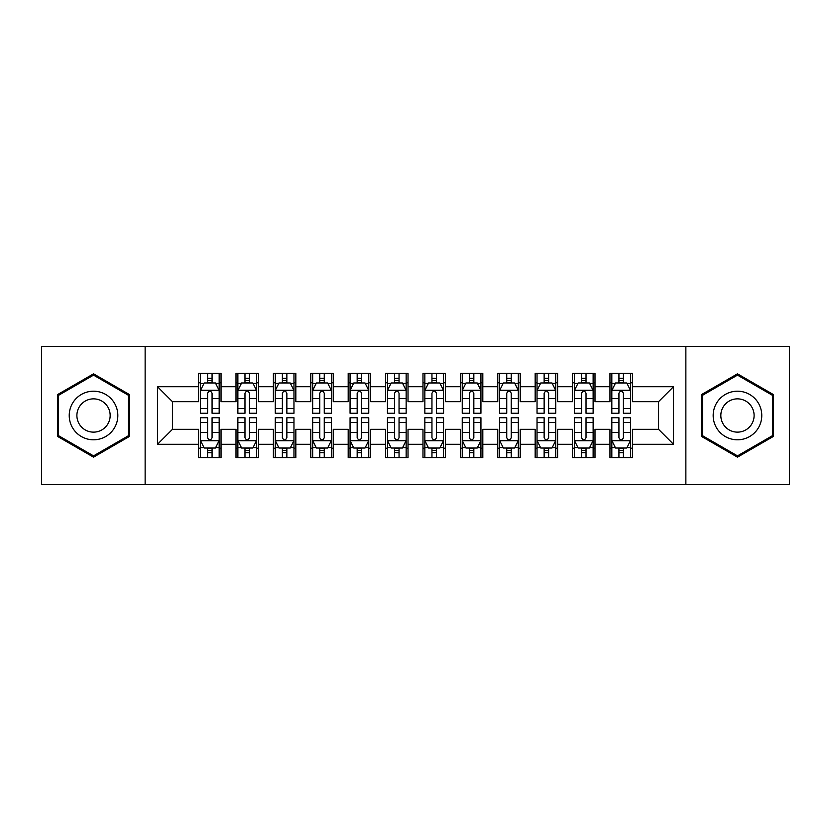 <?xml version="1.0" encoding="UTF-8"?>
<svg xmlns="http://www.w3.org/2000/svg" width="831" height="831" viewBox="0 0 831 831"><rect width="100%" height="100%" fill="white"/><g stroke="black" fill="none" stroke-linecap="round" stroke-linejoin="round"><path stroke-width="1.25" d="M685.866 484.681L789.45 484.681L789.45 346.319L685.866 346.319L685.866 484.681L145.134 484.681L145.134 346.319L41.55 346.319L41.55 484.681L145.134 484.681M685.866 346.319L145.134 346.319M157.475 444.294L157.475 386.706L198.609 386.706L198.609 401.664L172.433 401.664L172.433 429.336L157.475 444.294L198.609 444.294L198.609 457.569L221.046 457.569L221.046 444.294L236.004 444.294L236.004 457.569L258.441 457.569L258.441 444.294L273.399 444.294L273.399 457.569L295.836 457.569L295.836 444.294L310.794 444.294L310.794 457.569L333.231 457.569L333.231 444.294L348.189 444.294L348.189 457.569L370.626 457.569L370.626 444.294L385.584 444.294L385.584 457.569L408.021 457.569L408.021 444.294L422.979 444.294L422.979 457.569L445.416 457.569L445.416 444.294L460.374 444.294L460.374 457.569L482.811 457.569L482.811 444.294L497.769 444.294L497.769 457.569L520.206 457.569L520.206 444.294L535.164 444.294L535.164 457.569L557.601 457.569L557.601 444.294L572.559 444.294L572.559 457.569L594.996 457.569L594.996 444.294L609.954 444.294L609.954 457.569L632.391 457.569L632.391 429.336L658.567 429.336L658.567 401.664L632.391 401.664L632.391 386.706L673.525 386.706L673.525 444.294L632.391 444.294M632.391 386.706L632.391 373.431L609.954 373.431L609.954 386.706L594.996 386.706L594.996 373.431L572.559 373.431L572.559 386.706L557.601 386.706L557.601 373.431L535.164 373.431L535.164 386.706L520.206 386.706L520.206 373.431L497.769 373.431L497.769 386.706L482.811 386.706L482.811 373.431L460.374 373.431L460.374 386.706L445.416 386.706L445.416 373.431L422.979 373.431L422.979 386.706L408.021 386.706L408.021 373.431L385.584 373.431L385.584 386.706L370.626 386.706L370.626 373.431L348.189 373.431L348.189 386.706L333.231 386.706L333.231 373.431L310.794 373.431L310.794 386.706L295.836 386.706L295.836 373.431L273.399 373.431L273.399 386.706L258.441 386.706L258.441 373.431L236.004 373.431L236.004 386.706L221.046 386.706L221.046 373.431L198.609 373.431L198.609 386.706M594.996 444.294L594.996 429.336L609.954 429.336L609.954 444.294M673.525 386.706L658.567 401.664M557.601 444.294L557.601 429.336L572.559 429.336L572.559 444.294M609.954 386.706L609.954 401.664L594.996 401.664L594.996 386.706M520.206 444.294L520.206 429.336L535.164 429.336L535.164 444.294M572.559 386.706L572.559 401.664L557.601 401.664L557.601 386.706M482.811 444.294L482.811 429.336L497.769 429.336L497.769 444.294M535.164 386.706L535.164 401.664L520.206 401.664L520.206 386.706M445.416 444.294L445.416 429.336L460.374 429.336L460.374 444.294M497.769 386.706L497.769 401.664L482.811 401.664L482.811 386.706M408.021 444.294L408.021 429.336L422.979 429.336L422.979 444.294M460.374 386.706L460.374 401.664L445.416 401.664L445.416 386.706M370.626 444.294L370.626 429.336L385.584 429.336L385.584 444.294M422.979 386.706L422.979 401.664L408.021 401.664L408.021 386.706M333.231 444.294L333.231 429.336L348.189 429.336L348.189 444.294M385.584 386.706L385.584 401.664L370.626 401.664L370.626 386.706M295.836 444.294L295.836 429.336L310.794 429.336L310.794 444.294M348.189 386.706L348.189 401.664L333.231 401.664L333.231 386.706M258.441 444.294L258.441 429.336L273.399 429.336L273.399 444.294M310.794 386.706L310.794 401.664L295.836 401.664L295.836 386.706M221.046 444.294L221.046 429.336L236.004 429.336L236.004 444.294M273.399 386.706L273.399 401.664L258.441 401.664L258.441 386.706M172.433 429.336L198.609 429.336L198.609 444.294M236.004 386.706L236.004 401.664L221.046 401.664L221.046 386.706M609.954 382.779L611.824 382.779M630.521 382.779L632.391 382.779M572.559 382.779L574.429 382.779M593.126 382.779L594.996 382.779M535.164 382.779L537.034 382.779M555.731 382.779L557.601 382.779M497.769 382.779L499.639 382.779M518.336 382.779L520.206 382.779M460.374 382.779L462.244 382.779M480.941 382.779L482.811 382.779M422.979 382.779L424.849 382.779M443.546 382.779L445.416 382.779M385.584 382.779L387.454 382.779M406.151 382.779L408.021 382.779M348.189 382.779L350.059 382.779M368.756 382.779L370.626 382.779M310.794 382.779L312.664 382.779M331.361 382.779L333.231 382.779M273.399 382.779L275.269 382.779M293.966 382.779L295.836 382.779M236.004 382.779L237.874 382.779M256.571 382.779L258.441 382.779M198.609 382.779L200.479 382.779M219.176 382.779L221.046 382.779M198.609 448.221L200.479 448.221M219.176 448.221L221.046 448.221M236.004 448.221L237.874 448.221M256.571 448.221L258.441 448.221M273.399 448.221L275.269 448.221M293.966 448.221L295.836 448.221M310.794 448.221L312.664 448.221M331.361 448.221L333.231 448.221M348.189 448.221L350.059 448.221M368.756 448.221L370.626 448.221M385.584 448.221L387.454 448.221M406.151 448.221L408.021 448.221M422.979 448.221L424.849 448.221M443.546 448.221L445.416 448.221M460.374 448.221L462.244 448.221M480.941 448.221L482.811 448.221M497.769 448.221L499.639 448.221M518.336 448.221L520.206 448.221M535.164 448.221L537.034 448.221M555.731 448.221L557.601 448.221M572.559 448.221L574.429 448.221M593.126 448.221L594.996 448.221M609.954 448.221L611.824 448.221M630.521 448.221L632.391 448.221M157.475 386.706L172.433 401.664M658.567 429.336L673.525 444.294M129.615 394.663L93.529 373.836L57.443 394.663L57.443 436.337L93.529 457.164L129.615 436.337L129.615 394.663M701.385 394.663L701.385 436.337L737.471 457.164L773.557 436.337L773.557 394.663L737.471 373.836L701.385 394.663M212.071 378.292L207.584 378.292M219.176 408.572L212.071 408.572L212.071 413.256L219.176 413.256L219.176 390.445L215.437 382.966L204.218 382.966L200.479 390.445L200.479 413.256L207.584 413.256L207.584 408.572L200.479 408.572M200.479 390.445L200.479 373.431M219.176 390.445L219.176 373.431M207.584 382.966L207.584 373.431M212.071 373.431L212.071 382.966M212.071 408.572L212.071 393.25C210.575 390.373 209.08 390.373 207.584 393.25L207.584 408.572M212.071 382.779L207.584 382.779M207.584 452.708L212.071 452.708M200.479 422.428L207.584 422.428L207.584 417.744L200.479 417.744L200.479 440.555L204.218 448.034L215.437 448.034L219.176 440.555L219.176 417.744L212.071 417.744L212.071 422.428L219.176 422.428M219.176 440.555L219.176 457.569M200.479 440.555L200.479 457.569M212.071 448.034L212.071 457.569M207.584 457.569L207.584 448.034M207.584 422.428L207.584 437.75C209.08 440.627 210.575 440.627 212.071 437.75L212.071 422.428M207.584 448.221L212.071 448.221M249.466 378.292L244.979 378.292M256.571 408.572L249.466 408.572L249.466 413.256L256.571 413.256L256.571 390.445L252.832 382.966L241.613 382.966L237.874 390.445L237.874 413.256L244.979 413.256L244.979 408.572L237.874 408.572M237.874 390.445L237.874 373.431M256.571 390.445L256.571 373.431M244.979 382.966L244.979 373.431M249.466 373.431L249.466 382.966M249.466 408.572L249.466 393.25C247.97 390.373 246.475 390.373 244.979 393.25L244.979 408.572M249.466 382.779L244.979 382.779M286.861 378.292L282.374 378.292M293.966 408.572L286.861 408.572L286.861 413.256L293.966 413.256L293.966 390.445L290.227 382.966L279.008 382.966L275.269 390.445L275.269 413.256L282.374 413.256L282.374 408.572L275.269 408.572M275.269 390.445L275.269 373.431M293.966 390.445L293.966 373.431M282.374 382.966L282.374 373.431M286.861 373.431L286.861 382.966M286.861 408.572L286.861 393.25C285.365 390.373 283.87 390.373 282.374 393.25L282.374 408.572M286.861 382.779L282.374 382.779M244.979 452.708L249.466 452.708M237.874 422.428L244.979 422.428L244.979 417.744L237.874 417.744L237.874 440.555L241.613 448.034L252.832 448.034L256.571 440.555L256.571 417.744L249.466 417.744L249.466 422.428L256.571 422.428M256.571 440.555L256.571 457.569M237.874 440.555L237.874 457.569M249.466 448.034L249.466 457.569M244.979 457.569L244.979 448.034M244.979 422.428L244.979 437.75C246.475 440.627 247.97 440.627 249.466 437.75L249.466 422.428M244.979 448.221L249.466 448.221M282.374 452.708L286.861 452.708M275.269 422.428L282.374 422.428L282.374 417.744L275.269 417.744L275.269 440.555L279.008 448.034L290.227 448.034L293.966 440.555L293.966 417.744L286.861 417.744L286.861 422.428L293.966 422.428M293.966 440.555L293.966 457.569M275.269 440.555L275.269 457.569M286.861 448.034L286.861 457.569M282.374 457.569L282.374 448.034M282.374 422.428L282.374 437.75C283.87 440.627 285.365 440.627 286.861 437.75L286.861 422.428M282.374 448.221L286.861 448.221M114.574 403.347A24.307 24.307 0 0 0 81.376 394.455A24.307 24.307 0 0 0 72.484 427.653A24.307 24.307 0 0 0 105.682 436.545A24.307 24.307 0 0 0 114.574 403.347M107.937 407.18A16.641 16.641 0 0 0 85.209 401.093A16.641 16.641 0 0 0 79.122 423.82A16.641 16.641 0 0 0 101.849 429.907A16.641 16.641 0 0 0 107.937 407.18M93.529 455.876L58.565 435.683L58.565 395.317L93.529 375.124L128.493 395.317L128.493 435.683L93.529 455.876M758.516 403.347A24.307 24.307 0 0 0 725.318 394.455A24.307 24.307 0 0 0 716.426 427.653A24.307 24.307 0 0 0 749.624 436.545A24.307 24.307 0 0 0 758.516 403.347M751.878 407.18A16.641 16.641 0 0 0 729.151 401.093A16.641 16.641 0 0 0 723.063 423.82A16.641 16.641 0 0 0 745.791 429.907A16.641 16.641 0 0 0 751.878 407.18M737.471 455.876L702.507 435.683L702.507 395.317L737.471 375.124L772.435 395.317L772.435 435.683L737.471 455.876M324.256 378.292L319.769 378.292M331.361 408.572L324.256 408.572L324.256 413.256L331.361 413.256L331.361 390.445L327.622 382.966L316.403 382.966L312.664 390.445L312.664 413.256L319.769 413.256L319.769 408.572L312.664 408.572M312.664 390.445L312.664 373.431M331.361 390.445L331.361 373.431M319.769 382.966L319.769 373.431M324.256 373.431L324.256 382.966M324.256 408.572L324.256 393.25C322.76 390.373 321.265 390.373 319.769 393.25L319.769 408.572M324.256 382.779L319.769 382.779M361.651 378.292L357.164 378.292M368.756 408.572L361.651 408.572L361.651 413.256L368.756 413.256L368.756 390.445L365.017 382.966L353.798 382.966L350.059 390.445L350.059 413.256L357.164 413.256L357.164 408.572L350.059 408.572M350.059 390.445L350.059 373.431M368.756 390.445L368.756 373.431M357.164 382.966L357.164 373.431M361.651 373.431L361.651 382.966M361.651 408.572L361.651 393.25C360.155 390.373 358.66 390.373 357.164 393.25L357.164 408.572M361.651 382.779L357.164 382.779M319.769 452.708L324.256 452.708M312.664 422.428L319.769 422.428L319.769 417.744L312.664 417.744L312.664 440.555L316.403 448.034L327.622 448.034L331.361 440.555L331.361 417.744L324.256 417.744L324.256 422.428L331.361 422.428M331.361 440.555L331.361 457.569M312.664 440.555L312.664 457.569M324.256 448.034L324.256 457.569M319.769 457.569L319.769 448.034M319.769 422.428L319.769 437.75C321.265 440.627 322.76 440.627 324.256 437.75L324.256 422.428M319.769 448.221L324.256 448.221M357.164 452.708L361.651 452.708M350.059 422.428L357.164 422.428L357.164 417.744L350.059 417.744L350.059 440.555L353.798 448.034L365.017 448.034L368.756 440.555L368.756 417.744L361.651 417.744L361.651 422.428L368.756 422.428M368.756 440.555L368.756 457.569M350.059 440.555L350.059 457.569M361.651 448.034L361.651 457.569M357.164 457.569L357.164 448.034M357.164 422.428L357.164 437.75C358.66 440.627 360.155 440.627 361.651 437.75L361.651 422.428M357.164 448.221L361.651 448.221M399.046 378.292L394.559 378.292M406.151 408.572L399.046 408.572L399.046 413.256L406.151 413.256L406.151 390.445L402.412 382.966L391.193 382.966L387.454 390.445L387.454 413.256L394.559 413.256L394.559 408.572L387.454 408.572M387.454 390.445L387.454 373.431M406.151 390.445L406.151 373.431M394.559 382.966L394.559 373.431M399.046 373.431L399.046 382.966M399.046 408.572L399.046 393.25C397.55 390.373 396.055 390.373 394.559 393.25L394.559 408.572M399.046 382.779L394.559 382.779M394.559 452.708L399.046 452.708M387.454 422.428L394.559 422.428L394.559 417.744L387.454 417.744L387.454 440.555L391.193 448.034L402.412 448.034L406.151 440.555L406.151 417.744L399.046 417.744L399.046 422.428L406.151 422.428M406.151 440.555L406.151 457.569M387.454 440.555L387.454 457.569M399.046 448.034L399.046 457.569M394.559 457.569L394.559 448.034M394.559 422.428L394.559 437.75C396.055 440.627 397.55 440.627 399.046 437.75L399.046 422.428M394.559 448.221L399.046 448.221M436.441 378.292L431.954 378.292M443.546 408.572L436.441 408.572L436.441 413.256L443.546 413.256L443.546 390.445L439.807 382.966L428.588 382.966L424.849 390.445L424.849 413.256L431.954 413.256L431.954 408.572L424.849 408.572M424.849 390.445L424.849 373.431M443.546 390.445L443.546 373.431M431.954 382.966L431.954 373.431M436.441 373.431L436.441 382.966M436.441 408.572L436.441 393.25C434.945 390.373 433.45 390.373 431.954 393.25L431.954 408.572M436.441 382.779L431.954 382.779M431.954 452.708L436.441 452.708M424.849 422.428L431.954 422.428L431.954 417.744L424.849 417.744L424.849 440.555L428.588 448.034L439.807 448.034L443.546 440.555L443.546 417.744L436.441 417.744L436.441 422.428L443.546 422.428M443.546 440.555L443.546 457.569M424.849 440.555L424.849 457.569M436.441 448.034L436.441 457.569M431.954 457.569L431.954 448.034M431.954 422.428L431.954 437.75C433.45 440.627 434.945 440.627 436.441 437.75L436.441 422.428M431.954 448.221L436.441 448.221M473.836 378.292L469.349 378.292M480.941 408.572L473.836 408.572L473.836 413.256L480.941 413.256L480.941 390.445L477.202 382.966L465.983 382.966L462.244 390.445L462.244 413.256L469.349 413.256L469.349 408.572L462.244 408.572M462.244 390.445L462.244 373.431M480.941 390.445L480.941 373.431M469.349 382.966L469.349 373.431M473.836 373.431L473.836 382.966M473.836 408.572L473.836 393.25C472.34 390.373 470.845 390.373 469.349 393.25L469.349 408.572M473.836 382.779L469.349 382.779M469.349 452.708L473.836 452.708M462.244 422.428L469.349 422.428L469.349 417.744L462.244 417.744L462.244 440.555L465.983 448.034L477.202 448.034L480.941 440.555L480.941 417.744L473.836 417.744L473.836 422.428L480.941 422.428M480.941 440.555L480.941 457.569M462.244 440.555L462.244 457.569M473.836 448.034L473.836 457.569M469.349 457.569L469.349 448.034M469.349 422.428L469.349 437.75C470.845 440.627 472.34 440.627 473.836 437.75L473.836 422.428M469.349 448.221L473.836 448.221M511.231 378.292L506.744 378.292M518.336 408.572L511.231 408.572L511.231 413.256L518.336 413.256L518.336 390.445L514.597 382.966L503.378 382.966L499.639 390.445L499.639 413.256L506.744 413.256L506.744 408.572L499.639 408.572M499.639 390.445L499.639 373.431M518.336 390.445L518.336 373.431M506.744 382.966L506.744 373.431M511.231 373.431L511.231 382.966M511.231 408.572L511.231 393.25C509.735 390.373 508.24 390.373 506.744 393.25L506.744 408.572M511.231 382.779L506.744 382.779M506.744 452.708L511.231 452.708M499.639 422.428L506.744 422.428L506.744 417.744L499.639 417.744L499.639 440.555L503.378 448.034L514.597 448.034L518.336 440.555L518.336 417.744L511.231 417.744L511.231 422.428L518.336 422.428M518.336 440.555L518.336 457.569M499.639 440.555L499.639 457.569M511.231 448.034L511.231 457.569M506.744 457.569L506.744 448.034M506.744 422.428L506.744 437.75C508.24 440.627 509.735 440.627 511.231 437.75L511.231 422.428M506.744 448.221L511.231 448.221M548.626 378.292L544.139 378.292M555.731 408.572L548.626 408.572L548.626 413.256L555.731 413.256L555.731 390.445L551.992 382.966L540.773 382.966L537.034 390.445L537.034 413.256L544.139 413.256L544.139 408.572L537.034 408.572M537.034 390.445L537.034 373.431M555.731 390.445L555.731 373.431M544.139 382.966L544.139 373.431M548.626 373.431L548.626 382.966M548.626 408.572L548.626 393.25C547.13 390.373 545.635 390.373 544.139 393.25L544.139 408.572M548.626 382.779L544.139 382.779M544.139 452.708L548.626 452.708M537.034 422.428L544.139 422.428L544.139 417.744L537.034 417.744L537.034 440.555L540.773 448.034L551.992 448.034L555.731 440.555L555.731 417.744L548.626 417.744L548.626 422.428L555.731 422.428M555.731 440.555L555.731 457.569M537.034 440.555L537.034 457.569M548.626 448.034L548.626 457.569M544.139 457.569L544.139 448.034M544.139 422.428L544.139 437.75C545.635 440.627 547.13 440.627 548.626 437.75L548.626 422.428M544.139 448.221L548.626 448.221M586.021 378.292L581.534 378.292M593.126 408.572L586.021 408.572L586.021 413.256L593.126 413.256L593.126 390.445L589.387 382.966L578.168 382.966L574.429 390.445L574.429 413.256L581.534 413.256L581.534 408.572L574.429 408.572M574.429 390.445L574.429 373.431M593.126 390.445L593.126 373.431M581.534 382.966L581.534 373.431M586.021 373.431L586.021 382.966M586.021 408.572L586.021 393.25C584.525 390.373 583.03 390.373 581.534 393.25L581.534 408.572M586.021 382.779L581.534 382.779M581.534 452.708L586.021 452.708M574.429 422.428L581.534 422.428L581.534 417.744L574.429 417.744L574.429 440.555L578.168 448.034L589.387 448.034L593.126 440.555L593.126 417.744L586.021 417.744L586.021 422.428L593.126 422.428M593.126 440.555L593.126 457.569M574.429 440.555L574.429 457.569M586.021 448.034L586.021 457.569M581.534 457.569L581.534 448.034M581.534 422.428L581.534 437.75C583.03 440.627 584.525 440.627 586.021 437.75L586.021 422.428M581.534 448.221L586.021 448.221M623.416 378.292L618.929 378.292M630.521 408.572L623.416 408.572L623.416 413.256L630.521 413.256L630.521 390.445L626.782 382.966L615.563 382.966L611.824 390.445L611.824 413.256L618.929 413.256L618.929 408.572L611.824 408.572M611.824 390.445L611.824 373.431M630.521 390.445L630.521 373.431M618.929 382.966L618.929 373.431M623.416 373.431L623.416 382.966M623.416 408.572L623.416 393.25C621.92 390.373 620.425 390.373 618.929 393.25L618.929 408.572M623.416 382.779L618.929 382.779M618.929 452.708L623.416 452.708M611.824 422.428L618.929 422.428L618.929 417.744L611.824 417.744L611.824 440.555L615.563 448.034L626.782 448.034L630.521 440.555L630.521 417.744L623.416 417.744L623.416 422.428L630.521 422.428M630.521 440.555L630.521 457.569M611.824 440.555L611.824 457.569M623.416 448.034L623.416 457.569M618.929 457.569L618.929 448.034M618.929 422.428L618.929 437.75C620.425 440.627 621.92 440.627 623.416 437.75L623.416 422.428M618.929 448.221L623.416 448.221M219.083 390.258L200.572 390.258M200.479 383.413L203.99 383.413M215.665 383.413L219.176 383.413M207.584 398.548L200.479 398.548M219.176 398.548L212.071 398.548M212.071 380.671L207.584 380.671M200.572 440.742L219.083 440.742M219.176 447.587L215.665 447.587M203.99 447.587L200.479 447.587M212.071 432.452L219.176 432.452M200.479 432.452L207.584 432.452M207.584 450.329L212.071 450.329M256.478 390.258L237.967 390.258M237.874 383.413L241.385 383.413M253.06 383.413L256.571 383.413M244.979 398.548L237.874 398.548M256.571 398.548L249.466 398.548M249.466 380.671L244.979 380.671M293.873 390.258L275.362 390.258M275.269 383.413L278.78 383.413M290.455 383.413L293.966 383.413M282.374 398.548L275.269 398.548M293.966 398.548L286.861 398.548M286.861 380.671L282.374 380.671M237.967 440.742L256.478 440.742M256.571 447.587L253.06 447.587M241.385 447.587L237.874 447.587M249.466 432.452L256.571 432.452M237.874 432.452L244.979 432.452M244.979 450.329L249.466 450.329M275.362 440.742L293.873 440.742M293.966 447.587L290.455 447.587M278.78 447.587L275.269 447.587M286.861 432.452L293.966 432.452M275.269 432.452L282.374 432.452M282.374 450.329L286.861 450.329M331.268 390.258L312.757 390.258M312.664 383.413L316.175 383.413M327.85 383.413L331.361 383.413M319.769 398.548L312.664 398.548M331.361 398.548L324.256 398.548M324.256 380.671L319.769 380.671M368.663 390.258L350.152 390.258M350.059 383.413L353.57 383.413M365.245 383.413L368.756 383.413M357.164 398.548L350.059 398.548M368.756 398.548L361.651 398.548M361.651 380.671L357.164 380.671M312.757 440.742L331.268 440.742M331.361 447.587L327.85 447.587M316.175 447.587L312.664 447.587M324.256 432.452L331.361 432.452M312.664 432.452L319.769 432.452M319.769 450.329L324.256 450.329M350.152 440.742L368.663 440.742M368.756 447.587L365.245 447.587M353.57 447.587L350.059 447.587M361.651 432.452L368.756 432.452M350.059 432.452L357.164 432.452M357.164 450.329L361.651 450.329M406.058 390.258L387.547 390.258M387.454 383.413L390.965 383.413M402.64 383.413L406.151 383.413M394.559 398.548L387.454 398.548M406.151 398.548L399.046 398.548M399.046 380.671L394.559 380.671M387.547 440.742L406.058 440.742M406.151 447.587L402.64 447.587M390.965 447.587L387.454 447.587M399.046 432.452L406.151 432.452M387.454 432.452L394.559 432.452M394.559 450.329L399.046 450.329M443.453 390.258L424.942 390.258M424.849 383.413L428.36 383.413M440.035 383.413L443.546 383.413M431.954 398.548L424.849 398.548M443.546 398.548L436.441 398.548M436.441 380.671L431.954 380.671M424.942 440.742L443.453 440.742M443.546 447.587L440.035 447.587M428.36 447.587L424.849 447.587M436.441 432.452L443.546 432.452M424.849 432.452L431.954 432.452M431.954 450.329L436.441 450.329M480.848 390.258L462.337 390.258M462.244 383.413L465.755 383.413M477.43 383.413L480.941 383.413M469.349 398.548L462.244 398.548M480.941 398.548L473.836 398.548M473.836 380.671L469.349 380.671M462.337 440.742L480.848 440.742M480.941 447.587L477.43 447.587M465.755 447.587L462.244 447.587M473.836 432.452L480.941 432.452M462.244 432.452L469.349 432.452M469.349 450.329L473.836 450.329M518.243 390.258L499.732 390.258M499.639 383.413L503.15 383.413M514.825 383.413L518.336 383.413M506.744 398.548L499.639 398.548M518.336 398.548L511.231 398.548M511.231 380.671L506.744 380.671M499.732 440.742L518.243 440.742M518.336 447.587L514.825 447.587M503.15 447.587L499.639 447.587M511.231 432.452L518.336 432.452M499.639 432.452L506.744 432.452M506.744 450.329L511.231 450.329M555.638 390.258L537.127 390.258M537.034 383.413L540.545 383.413M552.22 383.413L555.731 383.413M544.139 398.548L537.034 398.548M555.731 398.548L548.626 398.548M548.626 380.671L544.139 380.671M537.127 440.742L555.638 440.742M555.731 447.587L552.22 447.587M540.545 447.587L537.034 447.587M548.626 432.452L555.731 432.452M537.034 432.452L544.139 432.452M544.139 450.329L548.626 450.329M593.033 390.258L574.522 390.258M574.429 383.413L577.94 383.413M589.615 383.413L593.126 383.413M581.534 398.548L574.429 398.548M593.126 398.548L586.021 398.548M586.021 380.671L581.534 380.671M574.522 440.742L593.033 440.742M593.126 447.587L589.615 447.587M577.94 447.587L574.429 447.587M586.021 432.452L593.126 432.452M574.429 432.452L581.534 432.452M581.534 450.329L586.021 450.329M630.428 390.258L611.917 390.258M611.824 383.413L615.335 383.413M627.01 383.413L630.521 383.413M618.929 398.548L611.824 398.548M630.521 398.548L623.416 398.548M623.416 380.671L618.929 380.671M611.917 440.742L630.428 440.742M630.521 447.587L627.01 447.587M615.335 447.587L611.824 447.587M623.416 432.452L630.521 432.452M611.824 432.452L618.929 432.452M618.929 450.329L623.416 450.329"/></g></svg>
